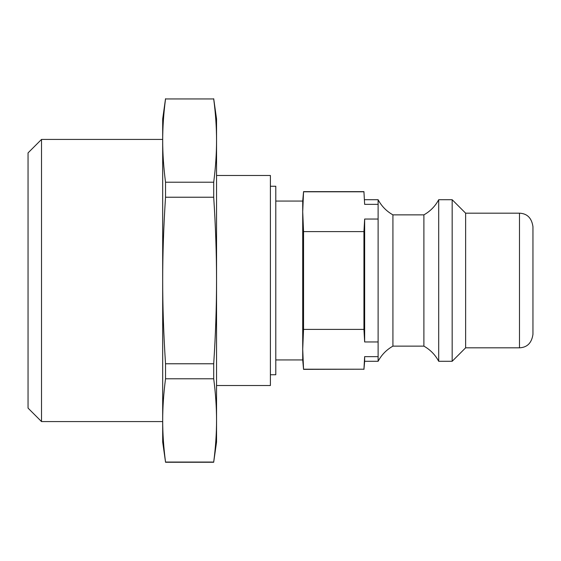 <?xml version="1.0" encoding="UTF-8"?>
<svg xmlns="http://www.w3.org/2000/svg" width="561" height="561" viewBox="0 0 561 561"><rect width="100%" height="100%" fill="white"/><g stroke="black" fill="none" stroke-linecap="round" stroke-linejoin="round"><path stroke-width="0.84" d="M216.546 385.519L270.402 385.519L270.402 175.481L216.546 175.481M213.706 98.736L216.546 118.932L216.546 442.068L213.706 462.054C215.613 447.348 216.56 433.471 216.546 420.42C216.56 407.377 215.613 393.492 213.706 378.787L213.706 363.773C215.613 334.349 216.56 306.594 216.546 280.5C216.56 254.406 215.613 226.651 213.706 197.227L213.706 182.213C215.613 167.508 216.56 153.623 216.546 140.58C216.56 127.529 215.613 113.652 213.706 98.946L165.53 98.946C163.623 113.652 162.676 127.529 162.69 140.58L162.69 118.932L165.53 98.736M303.543 231.616L302.716 211.707L303.543 191.792L363.942 191.792L364.65 204.358L378.114 204.358L378.114 219.049L364.65 219.049L363.942 231.616L303.543 231.616L303.543 329.384L363.942 329.384L364.65 341.951L378.114 341.951L378.114 356.642L364.65 356.642L363.942 369.208L303.543 369.208L302.716 349.293L303.543 329.384M270.402 374.748L275.788 374.748L275.788 186.252L270.402 186.252M275.788 359.938L302.716 359.938L302.716 201.062L275.788 201.062M303.543 191.792L302.716 201.062M302.716 359.938L303.543 369.208M364.65 204.358L363.942 191.792M363.942 231.616L363.942 329.384M363.942 369.208L303.543 369.362M364.65 341.951L364.65 219.049M465.63 347.82L465.63 213.18L519.486 213.18L519.486 347.82L465.63 347.82L452.166 361.284L438.702 361.284C435.238 354.797 430.301 349.748 423.892 346.137L392.924 346.137C386.515 349.748 381.578 354.797 378.114 361.284L364.65 361.284L364.65 356.642M378.114 204.358L378.114 199.716L364.65 199.716M378.114 341.951L378.114 219.049M392.924 346.137L392.924 214.863C386.515 211.252 381.578 206.203 378.114 199.716M378.114 361.284L378.114 356.642M28.05 152.894L28.05 408.106L41.514 421.57L41.514 139.43L28.05 152.894M165.53 197.227C163.623 226.651 162.676 254.406 162.69 280.5L162.69 140.58C162.676 153.623 163.623 167.508 165.53 182.213L165.53 197.227L213.706 197.227M162.69 420.42C162.676 433.471 163.623 447.348 165.53 462.054L162.69 442.068L162.69 280.5C162.676 306.594 163.623 334.349 165.53 363.773L165.53 378.787C163.623 393.492 162.676 407.377 162.69 420.42M213.706 462.054L165.53 462.054M165.53 378.787L213.706 378.787M213.706 363.773L165.53 363.773M213.706 182.213L165.53 182.213M165.53 98.946L213.706 98.946M519.486 347.82C527.207 347.462 531.695 342.974 532.95 334.356L532.95 226.644C531.695 218.026 527.207 213.538 519.486 213.18M423.892 346.137L423.892 214.863L392.924 214.863M438.702 361.284L438.702 199.716C435.238 206.203 430.301 211.252 423.892 214.863M452.166 361.284L452.166 199.716L438.702 199.716M465.63 213.18L452.166 199.716M363.942 191.638L303.543 191.638M364.65 361.284L363.942 369.362M162.69 139.43L41.514 139.43M162.69 421.57L41.514 421.57M213.706 462.264L165.53 462.264"/></g></svg>
